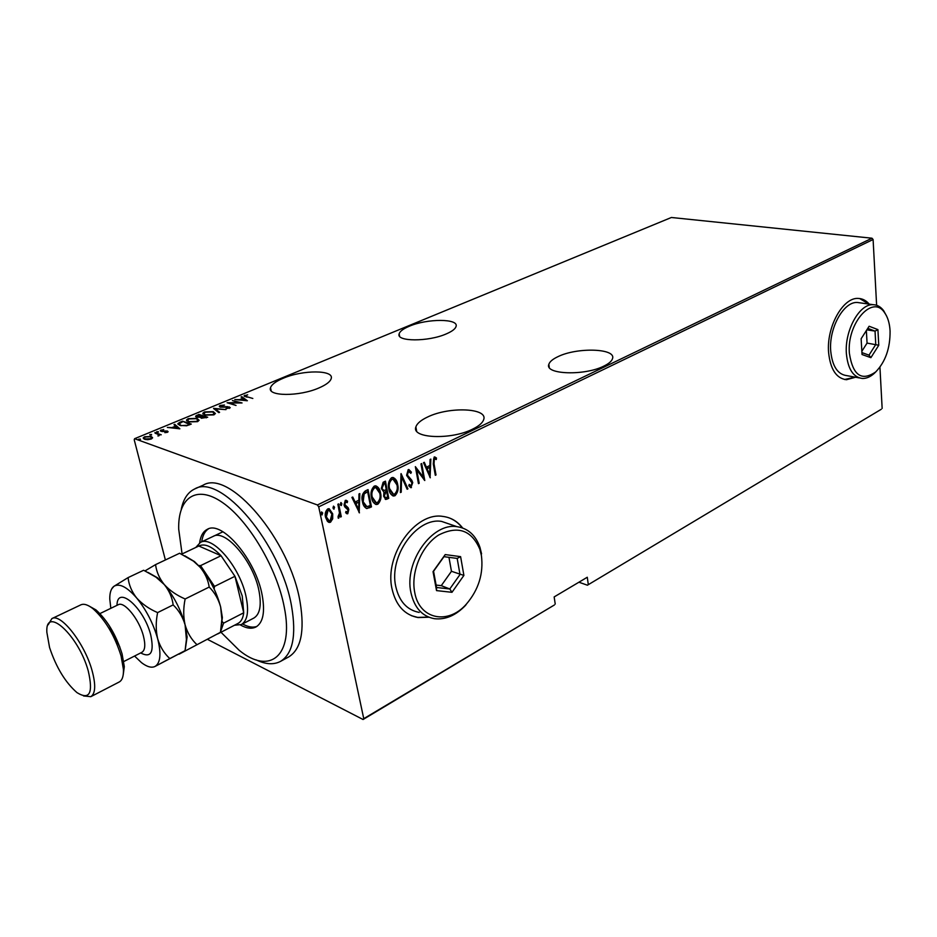 <?xml version="1.0" encoding="UTF-8"?>
<svg xmlns="http://www.w3.org/2000/svg" width="937" height="937" viewBox="0 0 937 937"><rect width="100%" height="100%" fill="white"/><g stroke="black" fill="none" stroke-linecap="round" stroke-linejoin="round"><path stroke-width="1.41" d="M409.27 326.252C403.355 328.735 399.982 331.241 399.15 333.783C395.672 341.771 428.42 341.946 446.41 333.841C452.067 331.393 455.288 328.946 456.05 326.521C459.177 318.463 427.155 318.428 409.27 326.252M557.96 356.657C552.713 359.117 549.668 361.682 548.836 364.341C544.362 374.519 584.629 376.006 603.932 366.062C608.874 363.638 611.732 361.167 612.505 358.648C616.464 348.318 577.122 347.123 557.96 356.657M283.208 378.255C275.829 381.359 271.601 384.51 270.512 387.719C266.869 396.492 299.313 396.738 319.084 387.883C326.17 384.791 330.199 381.722 331.183 378.665C334.486 369.834 302.827 369.717 283.208 378.255M427.6 417.012C420.889 420.174 416.977 423.489 415.876 426.956C411.085 438.399 451.095 440.179 472.67 429.111C479.03 425.995 482.707 422.786 483.715 419.507C488.001 407.923 449.01 406.447 427.6 417.012M462.632 527.988C457.49 521.3 450.908 517.447 442.908 516.428C415.407 511.52 384.111 555.172 392.029 588.858C395.847 605.372 404.515 614.941 418.007 617.553L428.912 617.225M462.281 527.859C458.556 522.975 453.965 519.567 448.507 517.646M869.243 304.138C866.139 300.484 862.497 298.575 858.315 298.435C842.995 297.076 826.317 327.048 828.601 352.464C830.346 369.295 836.284 378.384 846.427 379.719L855.563 377.236M868.892 304.092L859.651 298.528M871.984 238.209L671.384 217.489L134.6 438.703L317.409 504.961L871.984 238.209L873.097 239.509L318.721 506.847L363.755 718.667L554.411 604.962L363.064 719.511L207.522 639.374M152.579 437.649L151.173 439.043L147.671 439.699L144.544 439.266L143.244 437.848L144.661 436.724L151.232 436.49L152.579 437.649M154.921 432.566L161.246 434.78L159.571 434.756L158.002 436.045L158.318 434.44L155.085 433.187M167.43 432.297L164.865 432.671L166.704 431.348L162.312 431.559L160.286 430.563L163.729 429.497L161.738 431.032L167.395 431.032L168.121 431.746L167.43 432.297M179.927 422.236L182.504 421.17L191.289 424.074L186.627 425.773L179.927 425.421L177.901 423.653L179.927 422.236L180.091 422.892M198.867 414.412L207.709 417.246L201.432 418.23L200.459 417.246L196.583 417.188L195.54 416.192L198.867 414.412L199.019 415.009M213.601 408.321L225.981 409.633L215.217 408.895L219.586 412.303L218.813 412.62L213.659 408.579M232.423 400.556L242.062 402.945L229.67 403.039L236.042 405.452L227.105 402.746L239.45 402.652L232.423 400.556M246.818 396.714L252.826 398.471L244.03 395.859L247.673 394.817L245.236 395.894L246.935 397.229M247.368 400.743L234.812 399.56L239.509 399.654L242.824 398.284L241.055 396.983L241.793 396.679L247.368 400.743M220.16 405.452L224.505 405.053L221.05 405.733L220.382 406.283L220.991 406.845L227.527 406.67L230.268 407.712L225.911 408.731L228.675 408.017L228.675 407.197L220.289 407.126L219.281 406.154L220.16 405.452L219.586 406.81M213.273 411.648L215.393 413.557L213.823 414.868L204.863 415.161L202.825 413.252L204.442 411.94L213.273 411.648L213.413 412.28M197.028 418.382L199.101 420.315L197.484 421.662L188.501 421.955L186.498 420.022L188.173 418.663L197.028 418.382L197.192 419.038M179.892 428.818L167.348 427.436L172.08 427.577L175.617 426.112L173.989 424.695L174.774 424.367L179.892 428.818M158.283 431.641L156.538 431.934L158.412 432.121M151.478 434.452L149.721 434.745L151.607 434.944M140.351 439.055L138.582 439.348L140.48 439.535M881.202 409.317L587.417 585.203L881.202 409.317M578.914 582.217L587.417 585.203M165.38 559.975L134.214 439.758L134.6 438.703M555.231 604.072L554.154 596.928L587.276 577.251L588.26 584.313M873.097 239.509L876.622 305.275M879.937 367.163L882.15 408.427M332.694 518.805L330.527 522.214L329.25 522.448L327.47 521.394L325.561 517.294C324.694 513.991 325.408 511.204 327.739 508.92L329.004 508.674L332.682 513.804L332.694 518.805L332.038 518.559L329.859 521.968L330.527 522.214M338.644 503.872L341.291 516.674L340.506 517.06L340.119 515.174L338.327 518.22L338.081 516.521L339.499 513.043L337.859 504.258L338.644 503.872M347.768 513.722L345.636 512.773L345.964 511.415L347.475 512.152L348.06 509.974L344.781 506.894L344.055 505.066L345.273 500.405L346.093 500.264L347.557 501.201L347.264 502.654L345.612 501.974L344.828 504.621L348.119 507.713L348.822 509.529L347.768 513.722L346.573 513.581M365.313 490.929L368.054 489.594L371.474 506.905L366.789 508.533C364.376 507.339 362.935 505.031 362.478 501.6C361.213 497.207 362.15 493.647 365.313 490.929M385.447 481.149L388.761 498.343L385.81 499.48L383.643 496.223L383.901 492.089L381.324 488.517L383.128 482.274L385.447 481.149M401.059 473.572L407.935 488.856L407.138 489.255L401.598 476.921L401.223 492.183L400.415 492.569L401.059 473.572M420.971 463.909L421.697 463.557L424.777 480.517L416.742 469.894L419.19 483.281L418.464 483.644L415.349 466.638L423.395 477.261L420.971 463.909M434.018 463.733L436.01 474.954L435.307 475.305L433.269 463.909L434.147 457.033L436.478 458.029L436.279 459.54L434.393 458.802L434.018 463.733L433.327 463.534L435.33 474.743L436.01 474.954M430.317 477.776L423.501 462.679L424.285 462.292L426.417 467.188L429.907 465.478L430.083 459.481L430.856 459.107L430.071 477.694M408.169 469.648L411.402 472.143L410.851 473.361L408.473 471.405L407.372 475.106L411.8 480.271L412.748 482.625L410.828 487.708L408.755 485.776L409.246 484.394L411.238 485.799L412.034 483.059L406.635 475.446L408.169 469.648M397.686 484.499C398.775 488.856 397.885 492.604 395.016 495.72L393.505 496.024C390.881 494.935 389.312 492.581 388.785 488.95C387.684 484.558 388.586 480.822 391.514 477.729L392.931 477.448C395.578 478.538 397.159 480.892 397.686 484.499L397.007 484.277C398.096 488.634 397.206 492.37 394.348 495.497L395.016 495.72M380.527 492.909C381.652 497.289 380.762 501.061 377.845 504.223L376.287 504.528C373.629 503.427 372.024 501.061 371.485 497.442C370.338 493.014 371.251 489.243 374.226 486.116L375.69 485.834C378.372 486.935 379.989 489.29 380.527 492.909L379.86 492.686C380.984 497.067 380.082 500.838 377.178 504.001L377.845 504.223M359.468 512.844L351.902 497.43L352.745 497.02L355.123 502.021L358.871 500.182L358.976 493.998L359.82 493.588L359.187 512.738M341.841 503.684L341.361 505.523L340.272 504.446L341.009 502.548L341.841 503.684L341.173 503.45L340.681 505.289L341.361 505.523M334.568 507.222L333.818 509.119L332.998 507.983L333.478 506.132L334.568 507.222L333.9 506.976L333.42 508.826L334.087 509.06M322.679 512.996L321.906 514.905L321.086 513.769L321.567 511.918L322.679 512.996L322.012 512.75L321.532 514.612L322.187 514.858M363.064 719.511L363.755 718.667M318.721 506.847L317.409 504.961M844.542 379.497L855.223 377.166M411.378 615.668L417.668 617.413L428.584 617.085M434.721 456.916L436.478 458.029M435.799 457.818L435.623 459.095M433.714 458.603L433.327 463.534M423.793 462.538L426.417 467.188M430.165 459.446L429.661 476.769M429.849 467.399L426.417 468.535L429.65 474.567L429.849 467.399L427.096 468.746L429.65 474.567M426.417 468.535L427.096 468.746M421.1 463.838L423.981 479.732M419.19 483.281L418.511 483.07L416.051 469.683L416.742 469.894M415.454 467.188L423.395 477.261M408.848 469.496L411.402 472.143M410.722 471.932L410.406 472.611M407.794 471.194L406.681 474.895L407.372 475.106M406.681 474.895L407.982 476.64M407.302 476.429L411.8 480.271M411.12 480.049L412.748 482.625M412.069 482.403L410.793 487.357L411.472 487.58M409.071 484.874L410.289 485.659M400.86 474.415L407.935 488.856M401.223 492.183L400.544 491.96L400.907 476.71L401.598 476.921M394.348 495.497L392.65 495.767M393.107 477.472L397.007 484.277M393.153 479.252L391.197 479.252C388.738 481.723 387.953 484.769 388.855 488.364L392.638 493.963M389.534 488.587L393.505 494.209L394.653 493.998C397.054 491.48 397.815 488.435 396.948 484.874L393.06 479.24L391.877 479.475C389.417 481.946 388.632 484.991 389.534 488.587L388.855 488.364M391.197 479.252L391.877 479.475M384.861 481.431L388.082 498.121L388.761 498.343M388.082 498.121L386.454 498.929L387.122 499.152M386.454 498.929L385.212 499.257M381.406 487.931L383.877 490.496L386.267 489.7L385.037 483.293L383.245 483.609L381.406 487.931L383.35 490.32M383.702 495.591L385.716 497.688L387.672 496.961L386.618 491.457L385.423 491.48L383.702 495.591L385.283 497.535M385.423 491.48L386.103 491.714L384.381 495.814M383.245 483.609L383.924 483.832L382.073 488.154M385.037 483.293L383.924 483.832M377.178 504.001L375.397 504.258M375.901 485.858L379.86 492.686M375.948 487.65L373.933 487.65C371.427 490.156 370.642 493.213 371.567 496.844L375.386 502.443M372.235 497.067L376.276 502.712L377.47 502.49C379.907 499.936 380.68 496.879 379.778 493.284L375.831 487.638L374.601 487.872C372.106 490.379 371.31 493.448 372.235 497.067L371.567 496.844M373.933 487.65L374.601 487.872M367.48 489.875L370.806 506.659L371.474 506.905M370.806 506.659L369.026 507.538L369.705 507.784M369.026 507.538L366.789 508.533M362.572 501.002L366.917 506.683L370.373 505.512L367.644 491.749L363.474 493.705L362.572 501.002L366.016 506.413M363.474 493.705L364.153 493.94L363.24 501.236M367.644 491.749L364.153 493.94M352.289 497.242L355.123 502.021M359.14 493.928L358.812 511.953M358.836 502.162L355.205 503.368L358.695 509.552L358.836 502.162L355.873 503.614L358.695 509.552M355.205 503.368L355.873 503.614M345.894 511.731L346.702 512.059M346.116 500.264L347.557 501.201M346.877 500.967L346.655 502.103M344.945 501.728L344.148 504.387L344.828 504.621M344.148 504.387L345.308 505.734M344.629 505.488L346.596 506.542M345.929 506.308L348.119 507.713M347.451 507.479L348.822 509.529M348.154 509.295L347.1 513.476M340.787 502.595L341.173 503.45M338.081 504.153L340.623 516.428L341.291 516.674M338.784 518.149L338.116 517.903L339.452 514.928L340.119 515.174M333.513 506.121L333.9 506.976M329.859 521.968L328.454 522.178M329.156 508.697L332.682 513.804M332.026 513.558L332.038 518.559M329.133 510.337L327.4 510.255L325.689 516.638L328.524 520.562M326.357 516.884L329.238 520.82L330.199 520.644L331.897 514.179L329.063 510.325L328.067 510.501L326.357 516.884L325.689 516.638M327.4 510.255L328.067 510.501M321.625 511.895L322.012 512.75M244.452 396.41L244.744 395.297M245.424 396.749L245.271 396.093M242.964 398.881L242.824 398.284M241.863 397.581L241.793 396.679M241.98 397.534L246.372 400.731M240.774 399.783L245.541 400.263L243.397 398.693L240.868 400.169M220.441 406.517L220.582 407.208M229.342 408.403L229.331 406.904M214.538 409.27L215.323 409.352M218.989 412.549L215.217 408.895M213.999 412.702L215.381 413.592M203.036 414.131L204.125 413.053M204.606 412.62L204.442 411.94M204.09 414.013L204.395 414.997M214.245 414.669L214.28 413.662M205.578 414.868L212.875 414.587L214.233 413.451L212.57 411.94L205.379 412.221L203.95 413.404L205.695 415.396M195.856 416.848L196.688 416.274M196.852 416.028L196.688 415.314M200.565 417.668L205.121 417.644L206.093 417.246L203.247 416.333L201.502 417.34M196.747 416.578L196.887 417.281M201.572 417.609L201.701 418.312M206.234 417.855L206.093 417.246M201.865 416.239L199.066 414.986L196.676 416.286L197.297 416.895L201.865 416.239L202.017 416.871M202.486 416.649L202.345 416.04M197.684 419.413L199.101 420.338M186.498 420.022L186.721 420.889L187.81 419.799M188.325 419.343L188.173 418.663M187.775 420.807L188.091 421.802M197.953 421.451L197.988 420.385M189.215 421.65L196.536 421.381L197.941 420.198L196.313 418.675L189.098 418.944L187.623 420.174L189.344 422.189M189.813 424.695L182.504 421.17M178.147 424.438L179.248 423.524M179.26 424.332L179.529 425.281M186.346 425.831L189.661 424.074M180.782 425.667L186.229 425.316M182.68 421.767L179.119 423.77L180.654 425.117M175.769 426.722L175.617 426.112M174.739 425.339L174.774 424.367M174.985 425.234L179.108 428.818M173.345 427.717L178.112 428.279L176.144 426.569L173.462 428.15M160.672 431.184L161.07 429.942M167.044 431.77L167.395 431.032M156.983 432.297L156.83 431.688M158.599 434.651L159.665 435.026M150.178 435.108L150.025 434.51M143.49 438.657L144.31 437.872M144.813 437.321L144.661 436.724M151.372 437.345L151.232 436.49M151.454 437.38L152.544 437.989M144.427 438.422L144.649 439.301M151.689 438.809L151.548 438.165M145.282 438.949L150.4 438.774L151.466 437.884L150.482 436.794L145.434 436.993L144.298 437.907L145.422 439.512M139.063 439.722L138.899 439.102M220.98 632.252L239.122 650.243C269.563 675.39 294.241 656.298 284.286 607.27C276.977 568.209 248.668 520.468 222.537 502.56C196.348 484.288 177.843 497.594 178.698 529.147L182.083 553.954M181.239 509.377C183.336 499.07 187.787 492.276 194.615 488.997C220.546 472.67 281.323 544.174 291.653 606.707C296.479 635.52 292.801 653.721 280.608 661.335C273.815 664.965 265.604 664.462 255.977 659.824M195.774 547.466L200.401 542.418C212.254 535.004 239.474 566.335 245.834 595.545C249.148 610.901 247.661 620.575 241.371 624.546L253.88 618.045C259.865 614.367 261.61 605.525 259.104 591.54C253.939 562.118 225.559 528.585 213.144 536.397M240.434 624.979C246.583 628.458 251.772 629.114 256.024 626.947C263.11 622.578 265.171 612.072 262.208 595.405C256.059 560.197 222.069 520.012 207.311 529.323C203.118 531.443 200.565 535.952 199.64 542.839M242.542 623.937C248.082 627.064 252.885 627.884 256.925 626.396M288.432 657.06L288.783 656.872C301.058 649.212 304.841 631.011 300.121 602.28C290.013 539.899 229.272 468.805 203.118 485.19L194.896 488.868M208.482 528.855C204.852 531.174 202.603 535.495 201.736 541.785M237.565 623.632L238.068 623.386C241.16 621.688 243.046 618.151 243.725 612.775L242.238 595.967L234.953 576.29L221.05 555.723C212.008 546.365 204.594 543.132 198.82 546.025L181.602 554.177M221.823 621.079L223.592 623.14L243.725 612.775L234.953 576.29L214.514 586.421L214.128 589.01M241.371 624.546L234.449 625.26M198.527 565.491L200.565 565.62L221.05 555.723L198.82 546.025M223.592 623.14L220.57 631.702M218.778 633.342L217.63 633.974M200.565 565.62L214.514 586.421M88.828 605.899L95.996 609.928C107.427 620.306 116.118 634.958 122.079 653.909L124.305 666.64L123.18 675.015M90.83 696.671L119.268 681.96C122.267 680.274 123.661 676.116 123.438 669.498L121.06 655.888C114.677 635.637 105.389 619.966 93.196 608.874C88.055 604.763 83.932 603.428 80.805 604.869L51.875 618.607C60.647 612.728 84.693 643.438 92.06 670.564C95.925 684.865 95.515 693.567 90.83 696.671L83.545 695.945M88.265 670.997C78.603 635.286 45.152 604.974 46.85 632.252L49.567 647.537C56.22 667.437 65.356 682.464 76.975 692.619C89.612 700.384 93.384 693.169 88.265 670.997M48.162 624.792L51.875 618.607M196.829 644.562C191.347 639.409 187.447 632.862 185.104 624.92C183.265 616.698 183.277 608.043 185.139 598.977C176.742 595.37 169.784 590.568 164.28 584.559C159.337 578.375 156.432 571.722 155.577 564.613L179.611 553.252L193.455 561.146L200.108 567.225C205.086 573.245 208.108 579.851 209.197 587.066C214.62 592.453 218.426 599.071 220.628 606.918L221.882 619.298L220.453 632.311L179.084 654.19L220.453 632.311M185.139 598.977L209.197 587.066M155.577 564.613L144.989 570.902M185.397 648.744L187.107 636.984L185.104 624.92C180.9 609.741 173.954 596.283 164.28 584.559L157.603 577.848L148.034 572.413M220.921 629.559L222.362 617.518L220.628 606.918C216.623 591.915 209.783 578.691 200.108 567.225L194.439 561.556L184.788 555.77M143.935 570.41L156.104 577.239L164.28 584.559C169.234 590.72 172.197 597.501 173.158 604.904C178.803 610.303 182.785 616.968 185.104 624.92L186.416 639.491L185.069 650.653L155.132 666.394C160.508 662.869 161.351 653.663 157.685 638.811C153.305 623.503 146.289 609.87 136.626 597.935C126.952 586.89 119.374 583.025 113.904 586.328C111.07 588.495 109.688 592.723 109.77 599.024L110.835 608.324M134.553 656.041L141.522 662.67C147.086 666.91 151.618 668.151 155.132 666.394L169.808 658.57C164.162 653.405 160.122 646.823 157.685 638.811C155.765 630.554 155.729 621.817 157.615 612.599C149.124 608.945 142.131 604.049 136.626 597.935C131.695 591.634 128.849 584.864 128.088 577.602L113.904 586.328L111.608 589.057M128.088 577.602L143.619 570.27M157.615 612.599L173.158 604.904M169.808 658.57L185.069 650.653M414.681 592.196C419.167 619.462 448.073 625.19 466.357 604.131C478.643 589.724 483.656 573.526 481.407 555.536L479.896 549.387C471.651 530.108 457.9 525.317 438.68 535.015C421.802 545.545 410.675 571.921 414.681 592.196M466.357 604.131L465.677 605.22C455.897 615.457 445.45 619.954 434.358 618.689C422.142 616.359 414.33 607.68 410.933 592.629C403.917 562.024 432.238 522.272 457.045 526.688C468.067 528.351 475.715 535.25 479.967 547.384L481.571 553.884M451.681 524.861L441.608 521.417C416.824 516.966 388.679 556.215 395.765 586.515C399.185 601.425 406.998 610.057 419.202 612.411M460.606 556.648L463.897 575.412L451.985 592.313L436.525 590.603L433.035 571.64L445.216 554.587L460.606 556.648L457.174 558.417L443.974 556.672L433.562 571.265L436.548 587.487L449.795 588.975L460.008 574.51L457.174 558.417M436.103 585.075L441.268 585.66L449.795 588.975L451.985 592.313M441.268 585.66L451.458 571.301L463.897 575.412M451.458 571.301L448.964 557.339M445.216 554.587L443.974 556.672M436.548 587.487L436.525 590.603M849.39 353.354C852.834 375.397 861.607 381.582 875.708 371.919C885.442 361.834 890.232 348.201 890.08 330.995C889.646 323.312 887.807 317.198 884.551 312.653C872.628 293.995 846.638 323.382 849.39 353.354M876.177 371.474L874.303 373.336C870.344 376.885 866.35 378.595 862.321 378.466C853.209 377.26 847.903 369.026 846.392 353.729C844.448 330.679 859.487 303.471 873.237 304.701C877.301 304.841 880.768 306.844 883.638 310.674L886.636 316.12M860.189 302.874L857.484 302.487C843.687 301.257 828.683 328.196 830.721 351.07C832.29 366.238 837.643 374.425 846.79 375.632L859.299 377.916M877.922 329.613L878.765 345.249L870.883 357.665L862.04 354.526L861.126 338.749L869.126 326.252L877.922 329.613L875.041 331.112L867.779 328.348M861.935 352.617L869.009 355.146L875.767 344.511L875.041 331.112L866.83 329.836M861.853 351.27L867.065 343.094L878.765 345.249M867.065 343.094L866.362 330.585M869.009 355.146L870.883 357.665M409.317 478.409L409.996 478.62M365.945 492.019L366.613 492.253M189.215 424.929L189.063 424.32M116.996 605.349C117.043 584.442 143.97 607.551 150.763 635.087C154.336 652.363 150.962 658.324 140.655 652.937M141.909 652.304L141.932 652.293C145.13 650.219 145.622 644.761 143.396 635.93C139.203 619.31 124.199 600.875 118.214 604.752L99.931 613.583M109.149 625.483L119.842 647.01M399.584 336.207L399.15 333.783M549.269 367.398L548.836 364.341M271.191 390.811L270.512 387.719M416.625 431.079L415.876 426.956M434.756 458.732L434.077 458.533M408.919 471.323L408.239 471.112M393.505 496.024L392.837 495.79M393.06 479.24L392.38 479.03M376.287 504.528L375.608 504.293M375.831 487.638L375.151 487.416M366.929 508.557L366.25 508.322M347.205 513.816L346.608 513.605M346.093 501.892L345.425 501.646M329.25 522.448L328.582 522.202M329.063 510.325L328.407 510.079M202.825 413.252L203.036 414.119M214.233 413.451L214.432 414.318M197.941 420.198L198.152 421.076M177.901 423.653L178.077 424.332M167.032 431.723L167.196 432.379M161.422 430.844L161.586 431.477M158.763 435.084L158.939 435.822M143.244 437.848L143.431 438.586M151.466 437.884L151.7 438.774M280.608 661.335L288.783 656.872M200.401 542.418L222.924 531.783M238.068 623.386L218.134 633.728M95.996 609.928L93.196 608.874M222.362 617.518L221.882 619.298M194.439 561.556L193.455 561.146M157.603 577.848L156.104 577.239M187.107 636.984L186.416 639.491M123.766 661.534L141.932 652.293M124.305 666.64L123.438 669.498M457.045 526.688L441.608 521.417M479.896 549.387L479.967 547.384M875.708 371.919L874.303 373.336M873.237 304.701L857.484 302.487M884.551 312.653L883.638 310.674"/></g></svg>
